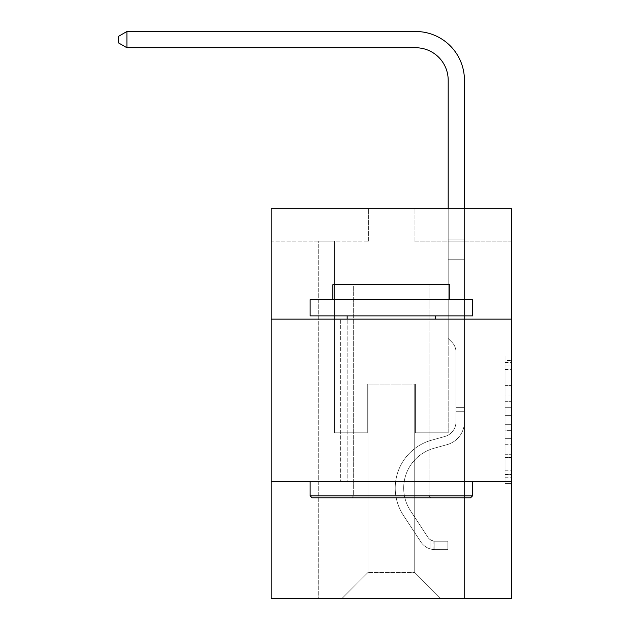 <?xml version="1.0" encoding="UTF-8"?>
<svg xmlns="http://www.w3.org/2000/svg" width="630" height="630" viewBox="0 0 630 630"><rect width="100%" height="100%" fill="white"/><g stroke="black" fill="none" stroke-linecap="round" stroke-linejoin="round"><path stroke-width="0.47" stroke-dasharray="3.15 2.36" d="M505.04 394.963L505.04 415.367L511.536 415.367L511.536 477.225L511.536 362.431L511.536 415.367L505.04 415.367L505.04 360.517L505.04 483.604L505.04 356.06L505.04 474.673L511.536 474.673L505.04 474.673L511.536 474.673L505.04 474.673L505.04 454.269L505.04 483.604L511.536 483.604L511.536 356.06L511.536 474.358L511.536 424.297L505.04 424.297L511.536 424.297L511.536 454.269L511.536 364.983L505.04 364.983L511.536 364.983L511.536 483.604L511.536 362.431L511.536 483.604L505.04 483.604L505.04 356.06L511.536 356.06L511.536 362.431L511.536 356.06L511.536 362.431L511.536 356.06L511.536 360.517L511.536 356.06L505.04 356.06L505.04 364.983L511.536 364.983L505.04 364.983L505.04 394.963L511.536 394.963M442.016 319.127L442.016 481.556L340.665 481.556L442.016 481.556L340.665 481.556L442.016 481.556L442.016 319.127L340.665 319.127L340.665 481.556L340.665 319.127L442.016 319.127M511.536 407.712L511.536 401.334L511.536 407.712L505.04 407.712L505.04 382.048L505.04 457.616L505.04 438.645L511.536 438.645L505.04 438.645L505.04 483.604L511.536 483.604L505.04 483.604L511.536 483.604L505.04 483.604L505.04 356.06L511.536 356.06L505.04 356.06L511.536 356.06L505.04 356.06L505.04 407.712L511.536 407.712M511.536 481.556L511.536 598.5L271.144 598.5L271.144 481.556L511.536 481.556L511.536 208.672L414.083 208.672L511.536 208.672L511.536 241.164L511.536 208.672L271.144 208.672L368.597 208.672L271.144 208.672L271.144 241.164L368.597 241.164L271.144 241.164L271.144 208.672L271.144 319.127L511.536 319.127L271.144 319.127L271.144 481.556L511.536 481.556L271.144 481.556M318.252 598.5L464.436 598.5L464.436 241.164L448.19 241.164L464.436 241.164L448.19 241.164L464.436 241.164L448.19 241.164L464.436 241.164L448.19 241.164L464.436 241.164L448.19 241.164L464.436 241.164L448.19 241.164L464.436 241.164L448.19 241.164L464.436 241.164L464.436 598.5L464.436 241.164L464.436 598.5L464.436 241.164L464.436 598.5L464.436 241.164L464.436 598.5L464.436 241.164L464.436 598.5L464.436 241.164L464.436 598.5L464.436 241.164L464.436 598.5L318.252 598.5L341.964 598.5L318.252 598.5L341.964 598.5L318.252 598.5L341.964 598.5L318.252 598.5L341.964 598.5L318.252 598.5L341.964 598.5L318.252 598.5L341.964 598.5L318.252 598.5L318.252 241.164L334.491 241.164L318.252 241.164L334.491 241.164L318.252 241.164L334.491 241.164L318.252 241.164L334.491 241.164L318.252 241.164L334.491 241.164L318.252 241.164L334.491 241.164L318.252 241.164L334.491 241.164L318.252 241.164L318.252 598.5M511.536 241.164L414.083 241.164L511.536 241.164M367.952 572.512L367.952 384.095L367.952 572.512L367.952 384.095L414.729 384.095L414.729 572.512L367.952 572.512L341.964 598.5L367.952 572.512L367.952 384.095L367.952 572.512L367.952 384.095L367.298 384.095L367.298 432.826L334.491 432.826L334.491 241.164L334.491 432.826L334.491 241.164L334.491 432.826L334.491 241.164L334.491 432.826L334.491 241.164L334.491 432.826L334.491 241.164L334.491 432.826L334.491 241.164L334.491 432.826L334.491 241.164L334.491 432.826L367.298 432.826L334.491 432.826L367.298 432.826L334.491 432.826L367.298 432.826L334.491 432.826L367.298 432.826L334.491 432.826L367.298 432.826L334.491 432.826L367.298 432.826L334.491 432.826L367.298 432.826L367.298 384.095L367.298 432.826L367.298 384.095L367.298 432.826L367.298 384.095L367.298 432.826L367.298 384.095L367.298 432.826L367.298 384.095L367.298 432.826L367.298 384.095L367.298 432.826L367.298 384.095L367.952 384.095L367.298 384.095L367.952 384.095L367.298 384.095L367.952 384.095L367.298 384.095L367.952 384.095L367.298 384.095L367.952 384.095L367.298 384.095L367.952 384.095L367.298 384.095L367.952 384.095L367.952 572.512L341.964 598.5L367.952 572.512L367.952 384.095L367.952 572.512L341.964 598.5L367.952 572.512L367.952 384.095L367.952 572.512L341.964 598.5L367.952 572.512L367.952 384.095L367.952 572.512L341.964 598.5L367.952 572.512L367.952 384.095L367.952 572.512L341.964 598.5L367.952 572.512L341.964 598.5L367.952 572.512L414.729 572.512L414.729 384.095L414.729 572.512L440.716 598.5L414.729 572.512L414.729 384.095L414.729 572.512L440.716 598.5L414.729 572.512L414.729 384.095L414.729 572.512L440.716 598.5L414.729 572.512L414.729 384.095L414.729 572.512L440.716 598.5L414.729 572.512L414.729 384.095L414.729 572.512L440.716 598.5L414.729 572.512L414.729 384.095L414.729 572.512L440.716 598.5L414.729 572.512L414.729 384.095L414.729 572.512L440.716 598.5L414.729 572.512L414.729 384.095L367.952 384.095L367.952 572.512L341.964 598.5L367.952 572.512M415.383 384.095L414.729 384.095L415.383 384.095L414.729 384.095L415.383 384.095L414.729 384.095L415.383 384.095L414.729 384.095L415.383 384.095L414.729 384.095L415.383 384.095L414.729 384.095L415.383 384.095L414.729 384.095L415.383 384.095L415.383 432.826L415.383 384.095M440.716 598.5L414.729 572.512L440.716 598.5M414.083 241.164L414.083 208.672L414.083 241.164M368.597 241.164L368.597 208.672L368.597 241.164M448.19 241.164L448.19 432.826L415.383 432.826L448.19 432.826L415.383 432.826L448.19 432.826L415.383 432.826L448.19 432.826L415.383 432.826L448.19 432.826L415.383 432.826L448.19 432.826L415.383 432.826L448.19 432.826L415.383 432.826L448.19 432.826L448.19 241.164M511.536 319.127L271.144 319.127M505.04 415.367L511.536 415.367L505.04 415.367M505.04 360.517L505.04 356.06L505.04 360.517L511.536 360.517L505.04 360.517M505.04 457.293L505.04 430.668L505.04 457.293L511.536 457.293L505.04 457.293M505.04 430.668L505.04 424.297L511.536 424.297L505.04 424.297L505.04 430.668L511.536 430.668L505.04 430.668M505.04 382.048L505.04 364.983L505.04 382.048L511.536 382.048L505.04 382.048M505.04 356.06L511.536 356.06L505.04 356.06L505.04 362.431L505.04 356.06L511.536 356.06M505.04 483.604L511.536 483.604L505.04 483.604L505.04 477.225L505.04 483.604M455.986 407.358L455.986 411.256L464.436 411.256L464.436 407.358L464.436 421.785L464.436 239.124L464.436 259.221L464.436 239.124L448.19 239.124L448.19 80.23A32.484 32.484 0 0 0 415.705 47.746L126.913 47.746L126.913 31.5L415.705 31.5A48.73 48.73 0 0 1 464.436 80.23L464.436 259.221L464.436 239.124L448.19 239.124L448.19 259.221L464.436 259.221L464.436 239.124L464.436 259.221L464.436 239.124L448.19 239.124L448.19 80.23A32.484 32.484 0 0 0 415.705 47.746L126.913 47.746L118.464 42.871L118.464 36.375L118.464 42.871L126.913 47.746L126.913 31.5L126.913 47.746L118.464 42.871L118.464 36.375L126.913 31.5L118.464 36.375L118.464 42.871L126.913 47.746L126.913 31.5L415.705 31.5A48.73 48.73 0 0 1 464.436 80.23L464.436 259.221L464.436 239.124L448.19 239.124L464.436 239.124L464.436 259.221L464.436 239.124L448.19 239.124L448.19 80.23A32.484 32.484 0 0 0 415.705 47.746L126.913 47.746L118.464 42.871L118.464 36.375L126.913 31.5L126.913 47.746L126.913 31.5L118.464 36.375L118.464 42.871L126.913 47.746L118.464 42.871L118.464 36.375L126.913 31.5L415.705 31.5A48.73 48.73 0 0 1 464.436 80.23L464.436 259.221L448.19 259.221L448.19 338.483L451.852 342.145A14.12 14.12 0 0 1 455.986 352.131A14.12 14.12 0 0 0 451.852 342.145L448.19 338.483L448.19 239.124L448.19 259.221L464.436 259.221L464.436 421.785A23.712 23.712 0 0 1 447.087 444.63A23.712 23.712 0 0 0 464.436 421.785L464.436 259.221L448.19 259.221L448.19 338.483L451.852 342.145A14.12 14.12 0 0 1 455.986 352.131A14.12 14.12 0 0 0 451.852 342.145L448.19 338.483L448.19 80.23A32.484 32.484 0 0 0 415.705 47.746L126.913 47.746L126.913 31.5L126.913 47.746L118.464 42.871L126.913 47.746L126.913 31.5L118.464 36.375L118.464 42.871L118.464 36.375L126.913 31.5L415.705 31.5A48.73 48.73 0 0 1 464.436 80.23L464.436 239.124L448.19 239.124L464.436 239.124L464.436 421.785A23.712 23.712 0 0 1 447.087 444.63A23.712 23.712 0 0 0 464.436 421.785L464.436 259.221L448.19 259.221L448.19 338.483L451.852 342.145A14.12 14.12 0 0 1 455.986 352.131A14.12 14.12 0 0 0 451.852 342.145L448.19 338.483L448.19 259.221L464.436 259.221L464.436 421.785A23.712 23.712 0 0 1 447.087 444.63A23.712 23.712 0 0 0 464.436 421.785L464.436 259.221L448.19 259.221L448.19 80.23A32.484 32.484 0 0 0 415.705 47.746L126.913 47.746L118.464 42.871L126.913 47.746L126.913 31.5L126.913 47.746L415.705 47.746L126.913 47.746L415.705 47.746L126.913 47.746L415.705 47.746L126.913 47.746L126.913 31.5L118.464 36.375L118.464 42.871L118.464 36.375L126.913 31.5L415.705 31.5A48.73 48.73 0 0 1 464.436 80.23L464.436 239.124L448.19 239.124L448.19 338.483L451.852 342.145A14.12 14.12 0 0 1 455.986 352.131A14.12 14.12 0 0 0 451.852 342.145L448.19 338.483L448.19 259.221L464.436 259.221L464.436 421.785A23.712 23.712 0 0 1 447.087 444.63L433.865 448.316L447.087 444.63A23.712 23.712 0 0 0 464.436 421.785L464.436 259.221L448.19 259.221L448.19 80.23A32.484 32.484 0 0 0 415.705 47.746L126.913 47.746L126.913 31.5L118.464 36.375L118.464 42.871L126.913 47.746L415.705 47.746A32.484 32.484 0 0 1 448.19 80.23L448.19 239.124L464.436 239.124L464.436 80.23L464.436 239.124L464.436 80.23L464.436 239.124L448.19 239.124L448.19 338.483L451.852 342.145A14.12 14.12 0 0 1 455.986 352.131A14.12 14.12 0 0 0 451.852 342.145L448.19 338.483L448.19 259.221L464.436 259.221L464.436 421.785A23.712 23.712 0 0 1 447.087 444.63A23.712 23.712 0 0 0 464.436 421.785L464.436 259.221L448.19 259.221L448.19 80.23L448.19 338.483L451.852 342.145A14.12 14.12 0 0 1 455.986 352.131A14.12 14.12 0 0 0 451.852 342.145L448.19 338.483L448.19 259.221L464.436 259.221L464.436 421.785A23.712 23.712 0 0 1 447.087 444.63A23.712 23.712 0 0 0 464.436 421.785L464.436 259.221L448.19 259.221L448.19 80.23L448.19 239.124L464.436 239.124L464.436 80.23L464.436 239.124L464.436 80.23L464.436 239.124L448.19 239.124L448.19 338.483L451.852 342.145A14.12 14.12 0 0 1 455.986 352.131A14.12 14.12 0 0 0 451.852 342.145L448.19 338.483L448.19 259.221L464.436 259.221L464.436 421.785L464.436 411.256L455.986 411.256L455.986 407.358L464.436 407.358L455.986 407.358L455.986 421.785L455.986 352.131L455.986 421.785A15.27 15.27 0 0 1 444.819 436.495A15.27 15.27 0 0 0 455.986 421.785L455.986 352.131L455.986 421.785L455.986 407.358L464.436 407.358L455.986 407.358L455.986 421.785A15.27 15.27 0 0 1 444.819 436.495A15.27 15.27 0 0 0 455.986 421.785L455.986 352.131L455.986 421.785A15.27 15.27 0 0 1 444.819 436.495A15.27 15.27 0 0 0 455.986 421.785L455.986 352.131L455.986 421.785L455.986 407.358L464.436 407.358L455.986 407.358L455.986 421.785A15.27 15.27 0 0 1 444.819 436.495L431.597 440.181L444.819 436.495A15.27 15.27 0 0 0 455.986 421.785L455.986 352.131L455.986 421.785A15.27 15.27 0 0 1 444.819 436.495A15.27 15.27 0 0 0 455.986 421.785L455.986 352.131L455.986 421.785L455.986 407.358L464.436 407.358M434.873 549.636A17.215 17.215 0 0 1 420.801 541.871L403.381 515.324A49.699 49.699 0 0 1 431.597 440.181L444.819 436.495A15.27 15.27 0 0 0 455.986 421.785A15.27 15.27 0 0 1 444.819 436.495L431.597 440.181L444.819 436.495A15.27 15.27 0 0 0 455.986 421.785L455.986 352.131L455.986 421.785A15.27 15.27 0 0 1 444.819 436.495A15.27 15.27 0 0 0 455.986 421.785A15.27 15.27 0 0 1 444.819 436.495L431.597 440.181A49.699 49.699 0 0 0 403.381 515.324A49.699 49.699 0 0 1 431.597 440.181L444.819 436.495A15.27 15.27 0 0 0 455.986 421.785A15.27 15.27 0 0 1 444.819 436.495A15.27 15.27 0 0 0 455.986 421.785A15.27 15.27 0 0 1 444.819 436.495L431.597 440.181L444.819 436.495A15.27 15.27 0 0 0 455.986 421.785A15.27 15.27 0 0 1 444.819 436.495L431.597 440.181L444.819 436.495A15.27 15.27 0 0 0 455.986 421.785A15.27 15.27 0 0 1 444.819 436.495A15.27 15.27 0 0 0 455.986 421.785A15.27 15.27 0 0 1 444.819 436.495L431.597 440.181A49.699 49.699 0 0 0 403.381 515.324A49.699 49.699 0 0 1 431.597 440.181L444.819 436.495A15.27 15.27 0 0 0 455.986 421.785A15.27 15.27 0 0 1 444.819 436.495L431.597 440.181A49.699 49.699 0 0 0 403.381 515.324L420.801 541.871L403.381 515.324A49.699 49.699 0 0 1 431.597 440.181L444.819 436.495L431.597 440.181A49.699 49.699 0 0 0 403.381 515.324A49.699 49.699 0 0 1 431.597 440.181L444.819 436.495L431.597 440.181A49.699 49.699 0 0 0 403.381 515.324A49.699 49.699 0 0 1 431.597 440.181L444.819 436.495L431.597 440.181A49.699 49.699 0 0 0 403.381 515.324L420.801 541.871L403.381 515.324A49.699 49.699 0 0 1 431.597 440.181L444.819 436.495L431.597 440.181A49.699 49.699 0 0 0 403.381 515.324A49.699 49.699 0 0 1 431.597 440.181A49.699 49.699 0 0 0 403.381 515.324L420.801 541.871A17.215 17.215 0 0 0 429.999 548.84A17.215 17.215 0 0 1 420.801 541.871L403.381 515.324A49.699 49.699 0 0 1 431.597 440.181A49.699 49.699 0 0 0 403.381 515.324A49.699 49.699 0 0 1 431.597 440.181A49.699 49.699 0 0 0 403.381 515.324L420.801 541.871L403.381 515.324A49.699 49.699 0 0 1 431.597 440.181A49.699 49.699 0 0 0 403.381 515.324L420.801 541.871L403.381 515.324A49.699 49.699 0 0 1 431.597 440.181A49.699 49.699 0 0 0 403.381 515.324A49.699 49.699 0 0 1 431.597 440.181A49.699 49.699 0 0 0 403.381 515.324L420.801 541.871A17.215 17.215 0 0 0 429.999 548.84C435.007 549.903 435.007 549.903 429.999 548.84C435.007 549.903 435.007 549.903 429.999 548.84A17.215 17.215 0 0 1 420.801 541.871L403.381 515.324A49.699 49.699 0 0 1 431.597 440.181A49.699 49.699 0 0 0 403.381 515.324L420.801 541.871A17.215 17.215 0 0 0 429.999 548.84C435.007 549.903 435.007 549.903 429.999 548.84C435.007 549.903 435.007 549.903 429.999 548.84A17.215 17.215 0 0 1 420.801 541.871L403.381 515.324L420.801 541.871A17.215 17.215 0 0 0 429.999 548.84C435.007 549.903 435.007 549.903 429.999 548.84C435.007 549.903 435.007 549.903 429.999 548.84A17.215 17.215 0 0 1 420.801 541.871L403.381 515.324L420.801 541.871A17.215 17.215 0 0 0 429.999 548.84C435.007 549.903 435.007 549.903 429.999 548.84C435.007 549.903 435.007 549.903 429.999 548.84A17.215 17.215 0 0 1 420.801 541.871L403.381 515.324L420.801 541.871A17.215 17.215 0 0 0 429.999 548.84C435.007 549.903 435.007 549.903 429.999 548.84C435.007 549.903 435.007 549.903 429.999 548.84A17.215 17.215 0 0 1 420.801 541.871L403.381 515.324L420.801 541.871A17.215 17.215 0 0 0 429.999 548.84C435.007 549.903 435.007 549.903 429.999 548.84C435.007 549.903 435.007 549.903 429.999 548.84A17.215 17.215 0 0 1 420.801 541.871A17.215 17.215 0 0 0 434.873 549.636L434.873 541.194A8.773 8.773 0 0 1 427.865 537.233L410.445 510.686A41.257 41.257 0 0 1 433.865 448.316L447.087 444.63L433.865 448.316A41.257 41.257 0 0 0 410.445 510.686A41.257 41.257 0 0 1 433.865 448.316L447.087 444.63A23.712 23.712 0 0 0 464.436 421.785A23.712 23.712 0 0 1 447.087 444.63A23.712 23.712 0 0 0 464.436 421.785A23.712 23.712 0 0 1 447.087 444.63L433.865 448.316L447.087 444.63A23.712 23.712 0 0 0 464.436 421.785A23.712 23.712 0 0 1 447.087 444.63A23.712 23.712 0 0 0 464.436 421.785A23.712 23.712 0 0 1 447.087 444.63L433.865 448.316L447.087 444.63A23.712 23.712 0 0 0 464.436 421.785A23.712 23.712 0 0 1 447.087 444.63L433.865 448.316A41.257 41.257 0 0 0 410.445 510.686A41.257 41.257 0 0 1 433.865 448.316L447.087 444.63A23.712 23.712 0 0 0 464.436 421.785A23.712 23.712 0 0 1 447.087 444.63A23.712 23.712 0 0 0 464.436 421.785A23.712 23.712 0 0 1 447.087 444.63L433.865 448.316L447.087 444.63A23.712 23.712 0 0 0 464.436 421.785A23.712 23.712 0 0 1 447.087 444.63L433.865 448.316A41.257 41.257 0 0 0 410.445 510.686L427.865 537.233L410.445 510.686A41.257 41.257 0 0 1 433.865 448.316L447.087 444.63L433.865 448.316A41.257 41.257 0 0 0 410.445 510.686A41.257 41.257 0 0 1 433.865 448.316L447.087 444.63L433.865 448.316A41.257 41.257 0 0 0 410.445 510.686A41.257 41.257 0 0 1 433.865 448.316L447.087 444.63L433.865 448.316A41.257 41.257 0 0 0 410.445 510.686L427.865 537.233L410.445 510.686A41.257 41.257 0 0 1 433.865 448.316L447.087 444.63L433.865 448.316A41.257 41.257 0 0 0 410.445 510.686A41.257 41.257 0 0 1 433.865 448.316A41.257 41.257 0 0 0 410.445 510.686L427.865 537.233A8.773 8.773 0 0 0 429.999 539.493C434.92 541.753 434.92 541.753 429.999 539.493C434.92 541.753 434.92 541.753 429.999 539.493A8.773 8.773 0 0 1 427.865 537.233L410.445 510.686A41.257 41.257 0 0 1 433.865 448.316A41.257 41.257 0 0 0 410.445 510.686A41.257 41.257 0 0 1 433.865 448.316A41.257 41.257 0 0 0 410.445 510.686L427.865 537.233L410.445 510.686A41.257 41.257 0 0 1 433.865 448.316A41.257 41.257 0 0 0 410.445 510.686L427.865 537.233L410.445 510.686A41.257 41.257 0 0 1 433.865 448.316A41.257 41.257 0 0 0 410.445 510.686A41.257 41.257 0 0 1 433.865 448.316A41.257 41.257 0 0 0 410.445 510.686L427.865 537.233A8.773 8.773 0 0 0 429.999 539.493C434.92 541.753 434.92 541.753 429.999 539.493C434.92 541.753 434.92 541.753 429.999 539.493A8.773 8.773 0 0 1 427.865 537.233L410.445 510.686A41.257 41.257 0 0 1 433.865 448.316A41.257 41.257 0 0 0 410.445 510.686L427.865 537.233A8.773 8.773 0 0 0 429.999 539.493C434.92 541.753 434.92 541.753 429.999 539.493C434.92 541.753 434.92 541.753 429.999 539.493A8.773 8.773 0 0 1 427.865 537.233L410.445 510.686L427.865 537.233A8.773 8.773 0 0 0 429.999 539.493C434.92 541.753 434.92 541.753 429.999 539.493C434.92 541.753 434.92 541.753 429.999 539.493A8.773 8.773 0 0 1 427.865 537.233L410.445 510.686L427.865 537.233A8.773 8.773 0 0 0 429.999 539.493C434.92 541.753 434.92 541.753 429.999 539.493C434.92 541.753 434.92 541.753 429.999 539.493A8.773 8.773 0 0 1 427.865 537.233L410.445 510.686L427.865 537.233A8.773 8.773 0 0 0 429.999 539.493C434.92 541.753 434.92 541.753 429.999 539.493C434.92 541.753 434.92 541.753 429.999 539.493A8.773 8.773 0 0 1 427.865 537.233L410.445 510.686L427.865 537.233A8.773 8.773 0 0 0 429.999 539.493C434.92 541.753 434.92 541.753 429.999 539.493C434.92 541.753 434.92 541.753 429.999 539.493A8.773 8.773 0 0 1 427.865 537.233A8.773 8.773 0 0 0 434.873 541.194L434.873 549.636L447.867 549.644L434.873 549.636A17.215 17.215 0 0 1 420.801 541.871A17.215 17.215 0 0 0 434.873 549.636L434.873 541.194L447.867 541.194L434.873 541.194A8.773 8.773 0 0 1 427.865 537.233A8.773 8.773 0 0 0 434.873 541.194L434.873 549.636L447.867 549.644L447.867 541.194L447.867 549.644L434.873 549.636A17.215 17.215 0 0 1 420.801 541.871A17.215 17.215 0 0 0 434.873 549.636L434.873 541.194L447.867 541.194L434.873 541.194A8.773 8.773 0 0 1 427.865 537.233A8.773 8.773 0 0 0 434.873 541.194L434.873 549.636L447.867 549.644L447.867 541.194L447.867 549.644L434.873 549.636A17.215 17.215 0 0 1 420.801 541.871A17.215 17.215 0 0 0 434.873 549.636L434.873 541.194L447.867 541.194L434.873 541.194A8.773 8.773 0 0 1 427.865 537.233A8.773 8.773 0 0 0 434.873 541.194L434.873 549.636L447.867 549.644L447.867 541.194L447.867 549.644L434.873 549.636A17.215 17.215 0 0 1 420.801 541.871A17.215 17.215 0 0 0 434.873 549.636L434.873 541.194L447.867 541.194L434.873 541.194A8.773 8.773 0 0 1 427.865 537.233A8.773 8.773 0 0 0 434.873 541.194L434.873 549.636L447.867 549.644L447.867 541.194L447.867 549.644L434.873 549.636A17.215 17.215 0 0 1 420.801 541.871A17.215 17.215 0 0 0 434.873 549.636L434.873 541.194L447.867 541.194L434.873 541.194A8.773 8.773 0 0 1 427.865 537.233A8.773 8.773 0 0 0 434.873 541.194L434.873 549.636L447.867 549.644L447.867 541.194L447.867 549.644L434.873 549.636A17.215 17.215 0 0 1 420.801 541.871A17.215 17.215 0 0 0 434.873 549.636L434.873 541.194L447.867 541.194L434.873 541.194A8.773 8.773 0 0 1 427.865 537.233A8.773 8.773 0 0 0 434.873 541.194L434.873 549.636L447.867 549.644L447.867 541.194L447.867 549.644L434.873 549.636M312.078 497.794L470.602 497.794L472.555 495.849L310.125 495.849L472.555 495.849L310.125 495.849L312.078 497.794L470.602 497.794L312.078 497.794M353.658 495.849L351.705 497.794L430.975 497.794L351.705 497.794L430.975 497.794L351.705 497.794L353.658 495.849L353.658 284.689L429.022 284.689L353.658 284.689L429.022 284.689L353.658 284.689L353.658 495.849L429.022 495.849L430.975 497.794L429.022 495.849L353.658 495.849L429.022 495.849L429.022 284.689L429.022 495.849L353.658 495.849M472.555 299.636L310.125 299.636L310.125 315.874L472.555 315.874L310.125 315.874L472.555 315.874L472.555 299.636L310.125 299.636L472.555 299.636M332.868 299.636L449.812 299.636L449.812 284.689L332.868 284.689L449.812 284.689L332.868 284.689L332.868 299.636L449.812 299.636M310.125 481.556L472.555 481.556L310.125 481.556L472.555 481.556L310.125 481.556L310.125 495.849M472.555 481.556L472.555 495.849M347.161 315.874L435.519 315.874L347.161 315.874L435.519 315.874L347.161 315.874L347.161 481.556L435.519 481.556L347.161 481.556L435.519 481.556L347.161 481.556L347.161 319.127M435.519 315.874L435.519 319.127M415.705 31.5A48.73 48.73 0 0 1 464.436 80.23A48.73 48.73 0 0 0 415.705 31.5A48.73 48.73 0 0 1 464.436 80.23A48.73 48.73 0 0 0 415.705 31.5A48.73 48.73 0 0 1 464.436 80.23A48.73 48.73 0 0 0 415.705 31.5A48.73 48.73 0 0 1 464.436 80.23A48.73 48.73 0 0 0 415.705 31.5L126.913 31.5L118.464 36.375L126.913 31.5L415.705 31.5M464.436 208.672L464.436 239.124L448.19 239.124L448.19 80.23L448.19 208.672M447.867 541.194L435.196 541.194L447.867 541.194L447.867 549.644L447.867 541.194M429.999 548.84C435.007 549.903 435.007 549.903 429.999 548.84C435.007 549.903 435.007 549.903 429.999 548.84L429.999 539.493L429.999 548.84M126.913 31.5L118.464 36.375L118.464 42.871L126.913 47.746M505.04 454.269L511.536 454.269L505.04 454.269M505.04 444.701L511.536 444.701M505.04 385.395L511.536 385.395L505.04 385.395M505.04 362.431L511.536 362.431M505.04 477.225L511.536 477.225M505.04 470.208L511.536 470.208M505.04 369.448L511.536 369.448M505.04 408.988L511.536 408.988L505.04 408.988M505.04 445.024L511.536 445.024L505.04 445.024M505.04 457.616L511.536 457.616L505.04 457.616M505.04 401.334L511.536 401.334L505.04 401.334M455.986 411.256L464.436 411.256L455.986 411.256M505.04 474.358L511.536 474.358M505.04 474.673L511.536 474.673M505.04 364.983L511.536 364.983M433.897 541.099L433.897 549.596"/><path stroke-width="0.94" d="M511.536 319.127L511.536 208.672L271.144 208.672L271.144 319.127L511.536 319.127L511.536 598.5L271.144 598.5L271.144 319.127M511.536 481.556L271.144 481.556M448.19 208.672L448.19 80.23A32.484 32.484 0 0 0 415.705 47.746L126.913 47.746L118.464 42.871L118.464 36.375L126.913 31.5L415.705 31.5A48.73 48.73 0 0 1 464.436 80.23L464.436 208.672M312.078 497.794L310.125 495.849L472.555 495.849L470.602 497.794L312.078 497.794M472.555 299.636L472.555 315.874L310.125 315.874L310.125 299.636L472.555 299.636M332.868 299.636L332.868 284.689L449.812 284.689L449.812 299.636M472.555 481.556L472.555 495.849M310.125 481.556L310.125 495.849M435.519 315.874L435.519 319.127M347.161 315.874L347.161 319.127M448.19 80.23A32.484 32.484 0 0 0 415.705 47.746A32.484 32.484 0 0 1 448.19 80.23A32.484 32.484 0 0 0 415.705 47.746A32.484 32.484 0 0 1 448.19 80.23A32.484 32.484 0 0 0 415.705 47.746A32.484 32.484 0 0 1 448.19 80.23M126.913 31.5L415.705 31.5L126.913 31.5L415.705 31.5L126.913 31.5L415.705 31.5L126.913 31.5L126.913 47.746"/></g></svg>
